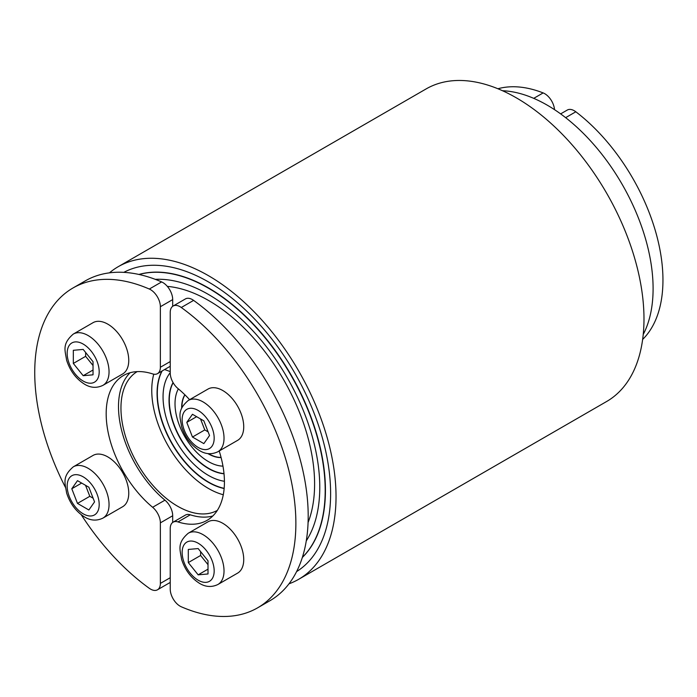 <?xml version="1.0" encoding="UTF-8"?>
<svg xmlns="http://www.w3.org/2000/svg" width="697" height="697" viewBox="0 0 697 697"><rect width="100%" height="100%" fill="white"/><g stroke="black" fill="none" stroke-linecap="round" stroke-linejoin="round"><path stroke-width="1.05" d="M222.97 466.127A47.23 27.27 60 0 1 175.017 403.737A47.23 27.27 60 0 1 178.362 388.856M221.062 457.398A37.83 21.842 60 0 1 208.464 453.642M181.917 407.658A37.83 21.842 60 0 1 181.917 407.431A37.83 21.842 60 0 1 184.966 394.868M221.097 457.537A37.83 21.842 60 0 1 207.854 453.573M181.673 408.215A37.83 21.842 60 0 1 181.664 407.571A37.83 21.842 60 0 1 184.871 394.772M224.007 473.611A55.69 32.149 60 0 1 169.284 400.139A55.69 32.149 60 0 1 173.152 382.723M224.016 473.777A55.69 32.149 60 0 1 169.04 400.278A55.69 32.149 60 0 1 173.065 382.575M224.425 481.27A64.15 37.037 60 0 1 163.054 396.828A64.15 37.037 60 0 1 170.234 372.695M643.235 334.464A149.82 86.498 -120 0 0 653.098 288.602A149.82 86.498 -120 0 0 502.52 90.732M223.284 494.739A80.138 46.263 60 0 1 151.754 390.303A80.138 46.263 60 0 1 153.767 374.184M217.316 510.404A80.138 46.263 60 0 1 155.692 488.475A80.138 46.263 60 0 1 120.956 408.085A80.138 46.263 60 0 1 137.187 371.614M224.164 488.344A72.61 41.925 60 0 1 157.313 393.23A72.61 41.925 60 0 1 162.122 370.97M224.146 488.536A72.61 41.925 60 0 1 157.069 393.369A72.61 41.925 60 0 1 161.878 371.109M257.629 607.828L269.948 600.718A184.661 106.615 -120 0 0 301.095 463.035A184.661 106.615 -120 0 0 193.609 300.39A13.94 8.05 -120 0 0 185.872 298.691A13.94 8.05 -120 0 0 185.437 298.917L173.117 306.027A13.94 8.05 60 0 1 173.553 305.809A13.94 8.05 60 0 1 181.29 307.499A184.661 106.615 60 0 1 288.776 470.153A184.661 106.615 60 0 1 257.629 607.828A184.661 106.615 60 0 1 181.29 606.782A13.94 8.05 60 0 1 173.553 599.542A13.94 8.05 60 0 1 170.234 589.096L170.234 528.553A13.94 8.05 60 0 1 172.403 522.68A13.94 8.05 60 0 1 173.117 522.175A13.94 8.05 60 0 1 177.97 521.914A83.623 48.276 -120 0 0 207.114 520.328A83.623 48.276 -120 0 0 219.206 450.985M189.593 399.686A83.623 48.276 -120 0 0 177.97 388.534A13.94 8.05 60 0 1 172.403 381.337A13.94 8.05 60 0 1 170.234 372.947L170.234 312.404A13.94 8.05 60 0 1 173.117 306.027M642.643 339.439A146.335 84.485 -120 0 0 575.818 111.781A13.94 8.05 -120 0 0 567.872 109.769A13.94 8.05 -120 0 0 567.297 110.048L560.641 113.89M65.405 487.316A184.661 106.615 60 0 1 72.976 287.992A184.661 106.615 60 0 1 149.315 289.037A13.94 8.05 60 0 1 157.052 296.277A13.94 8.05 60 0 1 160.371 306.715L160.371 367.258A13.94 8.05 60 0 1 158.202 373.139A13.94 8.05 60 0 1 157.487 373.644A13.94 8.05 60 0 1 152.634 373.906A83.623 48.276 -120 0 0 123.491 375.491A83.623 48.276 -120 0 0 108.558 434.327A83.623 48.276 -120 0 0 152.634 507.285A13.94 8.05 60 0 1 158.202 514.482A13.94 8.05 60 0 1 160.371 522.863L160.371 583.406A13.94 8.05 60 0 1 157.487 589.793L169.807 582.675A13.94 8.05 -120 0 0 170.234 582.404M157.487 589.793A13.94 8.05 60 0 1 157.052 590.01A13.94 8.05 60 0 1 149.315 588.32A184.661 106.615 60 0 1 81.227 514.717M172.69 306.305L172.69 299.605A13.94 8.05 -120 0 0 169.362 289.159A13.94 8.05 -120 0 0 161.634 281.928A184.661 106.615 -120 0 0 85.295 280.882L72.976 287.992M130.112 372.729A83.623 48.276 -120 0 0 164.954 500.167A13.94 8.05 60 0 1 170.521 507.364A13.94 8.05 60 0 1 172.69 515.754L172.69 522.454M554.516 109.656A13.94 8.05 -120 0 0 551.1 100.08A13.94 8.05 -120 0 0 543.146 92.919A146.335 84.485 -120 0 0 497.919 88.754M188.277 400.453L207.985 389.074A29.614 17.094 60 0 1 222.787 390.538A29.614 17.094 60 0 1 242.138 416.632A29.614 17.094 60 0 1 237.599 440.365L217.891 451.743A29.614 17.094 -120 0 0 222.43 428.01A29.614 17.094 -120 0 0 203.08 401.916A29.614 17.094 -120 0 0 188.277 400.453C176.629 410.455 180.209 417.076 181.577 426.512C184.975 437.176 190.987 445.209 199.595 450.619C205.615 454.305 211.714 454.671 217.891 451.743M73.298 334.072L93.006 322.694A29.614 17.094 60 0 1 115.833 330.622A29.614 17.094 60 0 1 128.753 360.427A29.614 17.094 60 0 1 122.62 373.984L102.912 385.363A29.614 17.094 -120 0 0 109.046 371.806A29.614 17.094 -120 0 0 88.11 335.536A29.614 17.094 -120 0 0 73.298 334.072C61.658 344.074 65.23 350.696 66.598 360.131C70.005 370.795 76.008 378.828 84.625 384.239C90.645 387.924 96.735 388.29 102.912 385.363M73.298 466.833L93.006 455.455A29.614 17.094 60 0 1 107.817 456.918A29.614 17.094 60 0 1 127.159 483.012A29.614 17.094 60 0 1 122.62 506.745L102.912 518.124A29.614 17.094 -120 0 0 107.451 494.391A29.614 17.094 -120 0 0 88.11 468.297A29.614 17.094 -120 0 0 73.298 466.833C61.658 476.835 65.23 483.457 66.598 492.901C70.005 503.556 76.008 511.598 84.625 517.008C90.645 520.685 96.735 521.06 102.912 518.124M188.277 533.214L207.985 521.835A29.614 17.094 60 0 1 230.803 529.764A29.614 17.094 60 0 1 243.732 559.569A29.614 17.094 60 0 1 237.599 573.126L217.891 584.504A29.614 17.094 -120 0 0 224.025 570.948A29.614 17.094 -120 0 0 203.08 534.677A29.614 17.094 -120 0 0 188.277 533.214C176.629 543.216 180.209 549.837 181.577 559.282C184.975 569.937 190.987 577.979 199.595 583.389C205.615 587.066 211.714 587.44 217.891 584.504M308.074 522.532A149.82 86.498 -120 0 0 314.6 484.04A149.82 86.498 -120 0 0 167.332 286.38M155.257 279.34A157.478 90.924 60 0 1 319.775 487.308A157.478 90.924 60 0 1 306.262 540.898M302.324 557.478A165.145 95.35 -120 0 0 325.438 490.296A165.145 95.35 -120 0 0 261.07 332.635A165.145 95.35 -120 0 0 138.921 274.452M139.069 274.487A165.145 95.35 60 0 1 261.044 333.027A165.145 95.35 60 0 1 325.194 490.435A165.145 95.35 60 0 1 302.376 557.339M298.656 579.312L606.608 401.516A180.479 104.201 -120 0 0 643.984 318.904A180.479 104.201 -120 0 0 565.206 137.274A180.479 104.201 -120 0 0 426.128 88.92L118.176 266.716A180.479 104.201 60 0 1 257.254 315.07A180.479 104.201 60 0 1 336.032 496.7A180.479 104.201 60 0 1 298.656 579.312A180.479 104.201 60 0 1 288.985 583.816M123.822 272.353A172.812 99.776 60 0 1 256.348 320.899A172.812 99.776 60 0 1 330.613 493.563A172.812 99.776 60 0 1 296.591 571.61M109.446 272.849A180.479 104.201 60 0 1 118.176 266.716M208.011 573.962L198.157 574.842L188.303 562.584L188.303 549.445L198.157 548.565L208.011 560.824L208.011 573.962M77.489 503.417L71.8 488.754L77.489 480.66L88.867 487.229L94.557 501.892L88.867 509.986L77.489 503.417L89.808 496.308L93.137 498.224M73.324 350.303L83.178 349.424L93.032 361.682L93.032 374.82L83.178 375.7L73.324 363.442L73.324 350.303M198.157 574.842L208.011 569.153M200.614 551.632L200.614 555.474L208.011 564.666M188.303 562.584L200.614 555.474M85.539 485.304L89.808 496.308M71.8 488.754L81.654 483.065M85.644 352.482L85.644 356.333L93.032 365.524M73.324 363.442L85.644 356.333M83.178 375.7L93.032 370.011M203.846 420.849L209.536 435.512L203.846 443.606L192.468 437.036L186.779 422.373L192.468 414.279L203.846 420.849M186.779 422.373L196.632 416.684M200.518 418.923L204.779 429.927L208.107 431.844M192.468 437.036L204.779 429.927M170.234 366.256A13.94 8.05 60 0 1 169.807 366.526L157.487 373.644M173.117 522.175L185.437 515.066A13.94 8.05 60 0 1 190.29 514.804A83.623 48.276 -120 0 0 212.812 515.98M164.527 369.576A80.138 46.263 60 0 1 170.234 371.658M565.642 117.662L575.818 111.781M170.234 577.717L160.371 583.406M161.634 281.928L149.315 289.037M170.234 361.569L160.371 367.258M164.954 500.167L152.634 507.285M198.157 410.446A22.644 13.077 60 0 1 214.171 438.186A22.644 13.077 60 0 1 198.157 447.43A22.644 13.077 60 0 1 182.144 419.699A22.644 13.077 60 0 1 198.157 410.446M83.178 344.065A22.644 13.077 60 0 1 99.192 371.806A22.644 13.077 60 0 1 83.178 381.05A22.644 13.077 60 0 1 67.165 353.318A22.644 13.077 60 0 1 83.178 344.065M83.178 476.835A22.644 13.077 60 0 1 99.192 504.567A22.644 13.077 60 0 1 83.178 513.811A22.644 13.077 60 0 1 67.165 486.079A22.644 13.077 60 0 1 83.178 476.835M198.157 543.216A22.644 13.077 60 0 1 214.171 570.948A22.644 13.077 60 0 1 198.157 580.192A22.644 13.077 60 0 1 182.144 552.46A22.644 13.077 60 0 1 198.157 543.216M543.146 92.919L533.736 98.347M160.371 522.863L172.69 515.754M160.371 306.715L172.69 299.605M177.97 521.914L190.29 514.804M181.29 307.499L193.609 300.39"/></g></svg>
